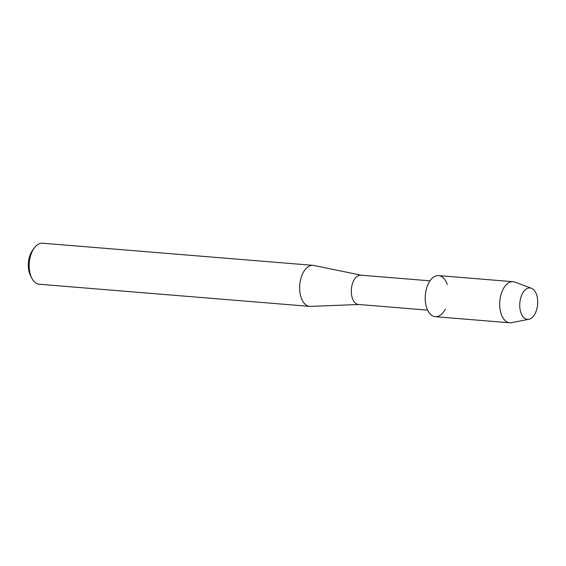 <?xml version="1.0" encoding="UTF-8"?>
<svg xmlns="http://www.w3.org/2000/svg" width="566" height="566" viewBox="0 0 566 566"><rect width="100%" height="100%" fill="white"/><g stroke="black" fill="none" stroke-linecap="round" stroke-linejoin="round"><path stroke-width="0.85" d="M537.7 303.043A15.756 8.929 94.7 0 0 529.245 287.952A15.756 8.929 94.7 0 0 519.751 304.275A15.756 8.929 94.7 0 0 528.205 319.373A15.756 8.929 94.7 0 0 537.7 303.043A15.756 8.929 94.7 0 0 531.403 288.271A15.756 8.929 94.7 0 0 519.751 304.275A15.756 8.929 94.7 0 0 528.863 319.281A15.756 8.929 94.7 0 0 537.7 303.043M447.246 284.5A20.609 11.674 94.7 0 0 434.355 276.632A20.609 11.674 94.7 0 0 425.222 296.952A20.609 11.674 94.7 0 0 432.113 315.616A20.609 11.674 94.7 0 0 445.216 309.312M430.004 280.828L360.882 275.168A14.702 8.327 94.7 0 0 351.309 290.393A14.702 8.327 94.7 0 0 358.483 304.473L427.606 310.133M361.165 275.196L313.854 265.468A20.581 11.66 94.7 0 0 313.062 265.355A20.581 11.66 94.7 0 0 299.662 286.672A20.581 11.66 94.7 0 0 309.701 306.383A20.581 11.66 94.7 0 0 310.508 306.397L358.766 304.494M313.062 265.355L42.584 243.21A20.581 11.66 94.7 0 0 34.144 248.17A20.581 11.66 94.7 0 0 29.191 264.527A20.581 11.66 94.7 0 0 31.703 277.97A20.581 11.66 94.7 0 0 39.231 284.238L309.701 306.383M34.144 248.17L32.404 250.604A17.051 9.657 94.7 0 0 28.3 264.152A17.051 9.657 94.7 0 0 30.38 275.295L31.703 277.97M531.403 288.271L514.94 282.116A20.609 11.674 94.7 0 0 513.114 281.705A20.609 11.674 94.7 0 0 499.7 303.051A20.609 11.674 94.7 0 0 509.754 322.79A20.609 11.674 94.7 0 0 511.614 322.677L528.863 319.281M513.114 281.705L438.643 275.607A20.609 11.674 94.7 0 0 425.222 296.952A20.609 11.674 94.7 0 0 435.275 316.691L509.754 322.79"/></g></svg>
